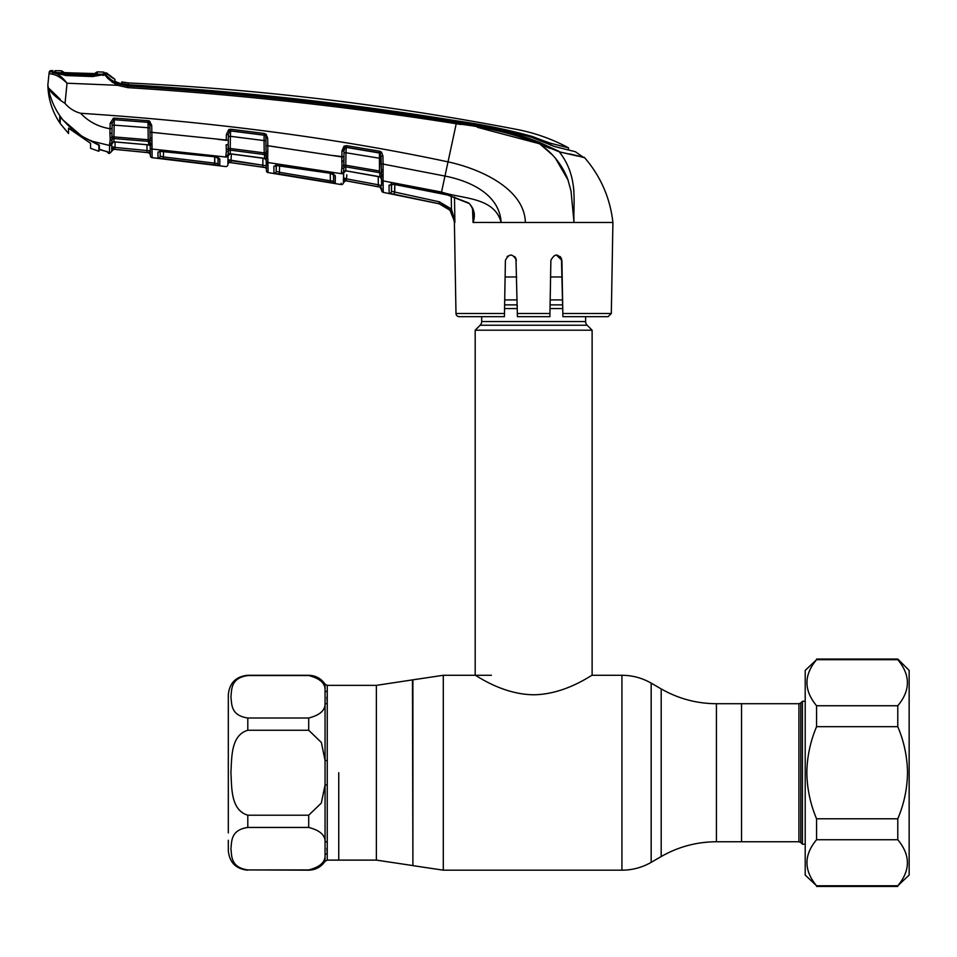 <?xml version="1.0" encoding="UTF-8"?>
<svg xmlns="http://www.w3.org/2000/svg" width="957" height="957" viewBox="0 0 957 957"><rect width="100%" height="100%" fill="white"/><g stroke="black" fill="none" stroke-linecap="round" stroke-linejoin="round"><path stroke-width="1.44" d="M338.754 772.73L338.754 860.116L338.754 772.73M716.422 703.706L716.422 841.753C696.708 841.849 678.31 846.778 661.191 856.551L661.191 688.908C678.31 698.682 696.708 703.622 716.422 703.706L741.543 703.706L741.543 841.753L798.928 841.753L798.928 703.706L800.77 702.952L800.77 842.519L802.444 844.194L805.208 844.194M562.19 276.968L550.586 276.968M516.72 276.968L505.105 276.968M562.596 299.912L550.179 299.912M517.115 299.912L504.71 299.912M481.682 316.683L481.682 321.552A5.192 5.192 0 0 1 480.151 325.224L475.186 330.201L475.186 675.283C475.174 674.47 501.528 694.459 533.635 694.77C565.719 694.471 592.18 674.458 592.12 675.283L621.93 675.283L621.93 870.176C632.362 870.128 642.111 867.521 651.167 862.353L651.167 683.119C642.111 677.939 632.362 675.331 621.93 675.283M585.624 316.683L585.624 321.552L481.682 321.552M475.186 330.201L592.12 330.201L587.143 325.224A5.192 5.192 0 0 1 585.624 321.552M592.12 330.201L592.12 675.283M798.928 703.706L741.543 703.706L741.543 841.753L716.422 841.753M800.77 702.952L802.444 701.278L802.444 844.194M228.316 832.937L228.316 694.77C229.477 682.939 235.972 676.443 247.803 675.283L244.753 675.821M308.704 870.176L247.803 869.925C230.505 867.353 231.857 855.977 230.924 848.692C231.821 841.406 230.577 829.97 247.803 827.446L308.704 827.446C320.152 830.389 325.595 835.413 325.057 842.531L325.057 854.84C325.571 861.994 320.117 867.018 308.704 869.925L247.803 869.925L308.704 870.176C315.654 869.985 321.097 867.018 325.057 861.3L325.057 854.84A2.596 2.404 0 0 1 327.234 853.74L327.234 860.116L325.057 861.3M247.803 815.208C230.481 810.041 231.845 787.228 230.924 772.706C231.845 758.219 230.529 735.311 247.803 730.263L308.704 730.263L321.349 742.429L325.057 760.42L325.057 785.039L321.313 803.102L308.704 815.208L247.803 815.208L247.803 827.446M308.704 675.546L308.704 675.283C315.654 675.486 321.097 678.453 325.057 684.171L325.057 702.94C325.583 710.082 320.128 715.106 308.704 718.013L247.803 718.013C230.481 715.441 231.845 704.029 230.924 696.768C231.845 689.519 230.529 678.07 247.803 675.546L308.704 675.546C320.152 678.489 325.607 683.513 325.057 690.619A2.596 2.404 180 0 0 327.234 691.72L327.234 853.74M327.198 702.617L326.839 697.067M327.222 853.177L326.839 848.404M327.234 760.588L325.057 760.42L325.057 702.94A2.596 2.046 180 0 0 327.234 703.874M327.234 784.884L325.057 785.039L325.057 842.531A2.596 2.046 180 0 1 327.234 841.598M247.803 870.176C235.972 869.028 229.477 862.532 228.316 850.689L228.316 840.246M514.782 256.548L516.421 260.376C512.701 253.342 509.028 253.342 505.404 260.376L504.411 316.683L459.228 316.683A3.254 3.254 0 0 1 455.987 313.489L454.396 222.479C453.606 212.669 448.486 206.425 439.012 203.769L383.255 192.369A1.95 1.95 -107.7 0 1 381.676 190.491L381.652 188.924A1.95 1.95 179 0 0 380.073 187.046L345.716 180.682A1.95 1.95 1 0 0 343.419 182.572L343.599 172.607A1.95 1.83 -179 0 1 345.872 170.836L343.587 172.858M472.519 208.578L473.057 222.479L472.519 208.578M611.32 313.489L608.078 316.683L562.883 316.683L562.836 313.489L611.32 313.489L612.911 222.479L574.009 222.479L571.03 191.065L567.884 179.569C562.357 165.071 552.859 153.12 539.365 143.717L550 148.419M556.388 254.957L561.903 260.376L560.264 256.548M574.009 222.383L573.387 212.669M567.991 179.88L555.323 158.049M552.931 155.357L540.298 144.363M477.34 127.293L539.365 143.717C512.737 133.466 485.032 126.814 456.226 123.74L460.7 124.47M114.9 79.335L115.019 81.237L120.08 83.809L128.13 85.329C238.137 91.944 347.547 103.99 456.369 121.467C482.304 124.853 507.7 130.26 532.571 137.688L554.641 146.541L575.396 151.744L583.1 157.104M580.337 156.434L578.243 155.943M569.846 153.933L584.249 157.379L559.355 151.852L539.365 143.717L539.844 142.509L559.032 151.362L562.082 155.704M553.098 146.098L561.699 148.287L553.098 146.098M567.704 147.617L568.506 147.833L568.542 150.07L568.506 147.833C552.225 139.088 535.023 132.951 516.888 129.446A2751.279 2751.279 0 0 0 128.441 82.948L128.202 84.73C238.173 91.106 347.523 103.129 456.274 120.797C482.053 124.35 507.413 129.578 532.355 136.48L543.361 140.703L543.361 142.091M550.646 145.225L550.622 143.275L543.361 140.703M550.622 143.275L568.506 147.833L568.542 150.07M114.924 81.453L121.742 83.929L121.778 81.931L128.441 82.948A32.478 32.478 0 0 1 121.778 81.931L121.91 83.666L128.202 84.73M123.429 84.096L121.898 84.336L121.778 81.931M115.019 81.237L115.821 81.871A34.428 34.428 0 0 0 121.742 83.929L121.79 84.312M128.094 84.73L128.047 86.082C238.054 92.985 347.523 105.067 456.429 122.317C485.343 125.415 513.143 132.15 539.844 142.509M561.472 152.33L577.789 156.111M580.923 156.84L584.619 157.702C600.721 176.387 610.147 197.979 612.911 222.479M456.429 122.317L456.226 123.74C347.331 106.526 237.886 94.492 127.891 87.637L117.532 85.293C109.78 80.627 105.665 77.003 105.174 74.407L105.162 74.251A1.95 1.938 177.5 0 1 106.49 74.849L106.502 75.005C107.232 77.206 111.156 80.161 118.273 83.881L128.047 86.082L127.891 87.637L117.532 85.293L67.038 83.223L65.028 103.404C69.227 108.332 74.419 111.622 80.603 113.273C214.763 122.065 337.235 138.263 448.02 161.865C480.414 168.827 524.556 188.804 525.369 222.479L574.009 222.479C572.992 202.214 578.937 177.308 559.355 151.852M114.888 79.252L106.502 72.923L114.888 79.252A32.478 32.478 0 0 1 106.969 73.402L106.49 74.849A1.95 1.866 -54.9 0 0 105.713 74.347M105.162 74.263A1.95 1.866 -54.9 0 0 104.516 74.371M103.535 74.443L103.942 75.424L103.894 73.809A1.95 1.95 135.2 0 1 106.969 73.402L106.49 74.849M111.682 80.256L105.174 74.407L92.53 76.548L65.889 75.543L52.946 72.074L52.958 70.615L52.946 72.074L54.633 72.565C54.106 72.265 65.016 75.735 65.949 75.113L65.961 73.976L92.542 74.969L92.554 76.117L104.026 74.371L102.758 75.328M105.964 75.878L112.639 82.565M573.494 186.878L573.865 190.718M456.226 123.74L444.969 176.064C469.325 180.837 499.387 193.84 501.157 222.479L525.369 222.479M454.491 197.034L454.886 222.479L449.969 210.229L439.024 203.709L389.164 193.218L389.044 185.18L394.128 184.294L441.237 193.374L447.553 194.857L468.535 202.884C474.217 208.375 475.725 214.894 473.069 222.455L501.157 222.479C494.279 196.723 462.363 199.104 441.524 192.058L383.087 180.885L383.255 192.369M468.535 202.884L468.428 203.183C469.157 202.968 470.569 204.894 472.65 208.961L473.488 213.985M473.069 222.455L473.488 214.057M394.128 184.294L390.839 184.402L391.353 183.385L391.485 191.352L439.43 201.831L451.453 209.021L454.384 222.18M391.186 184.103A1.95 1.842 -1 0 1 389.044 185.18L389.164 193.218A1.95 1.95 -1 0 0 391.485 191.352L391.604 184.246M449.969 210.229L451.453 209.021L451.249 196.018M439.012 203.769L394.332 194.474L394.846 184.545L394.715 192.596M52.958 70.615A2761.017 2761.017 0 0 0 51.152 70.579L51.032 71.775L55.817 73.498M51.834 74.132L53.52 72.505C57.528 73.378 61.966 76.847 66.834 82.936L66.811 82.96C61.236 77.661 56.248 74.718 51.834 74.132L49.046 73.51L49.178 72.325L49.046 73.51A1.95 1.95 -174 0 1 51.032 71.775M54.609 71.584L54.585 73.043L54.609 71.584M51.152 70.579A1.95 1.95 0 0 0 49.178 72.325M109.457 152.223L109.612 145.488L92.65 141.361C82.422 137.365 73.569 131.324 66.069 123.214L59.753 116.622L59.753 122.855C52.145 111.371 48.173 98.727 47.85 84.946L49.046 73.51L47.85 84.946L48.305 87.781C50.613 92.422 56.188 97.638 65.028 103.404M62.217 118.991C55.063 109.696 50.434 99.289 48.305 87.781L60.207 99.253M59.801 116.539L66.153 123.297M150.105 139.937L149.974 132.21L160.393 133.167M217.861 139.363L226.259 140.368L226.354 134.602L228.4 134.47L228.149 148.778M226.354 134.602L228.747 129.602L230.769 129.231L264.288 133.466L266.082 134.255L267.673 138.215L267.804 145.751L276.394 146.935M333.407 155.56L343.874 156.816L343.719 165.477M231.319 154.017L230.936 162.606L262.78 167.128L230.087 162.487A1.95 1.95 1 0 0 227.874 164.389L227.957 159.747L230.087 162.558L264.718 167.487A1.95 1.95 179 0 1 266.381 169.377L266.154 156.972A1.95 1.4 179 0 0 267.864 158.336L267.888 162.511L341.338 173.684L341.924 166.219A1.95 0.993 -13.4 0 0 343.91 165.262L343.419 182.667A1.95 1.95 -179 0 1 341.135 184.557L341.159 183.206M343.419 182.667L345.716 180.753L380.073 187.129L381.592 185.538L380.073 187.046M275.903 165.142A1.95 1.854 -1 0 1 273.858 166.207L273.965 173.169L273.858 166.207L278.882 165.238L329.95 173.109L335.357 175.861L333.814 174.33M266.393 170.693L268.056 172.583L278.415 174.162L268.056 172.583L266.393 170.693A1.95 1.95 -1 0 0 268.056 172.583L267.888 162.511A1.95 1.83 -1 0 1 266.225 160.728M268.056 172.583L341.135 184.557M267.757 153.874L267.769 156.816A1.95 1.232 172.3 0 1 266.106 155.943L266.058 151.003A1.95 0.742 179 0 0 267.828 151.72L267.757 153.874A1.95 0.969 -175.1 0 1 266.046 152.988L264.24 152.893L264.024 140.571L230.41 136.301L230.206 148.491L264.24 152.893L264.467 154.567A1.95 1.782 179 0 1 266.106 155.943L266.166 157.235M264.933 158.742L264.551 158.479A1.95 1.83 179 0 1 266.213 160.262M264.551 158.479L264.467 154.567L230.302 150.129L230.242 153.778L230.912 153.957L264.551 158.479M230.9 153.85L262.433 158.025M266.142 156.051L265.771 134.626M228.053 154.173L228.065 154.041A1.95 1.699 1 0 1 225.864 155.68L225.84 157.02A1.95 1.83 1 0 0 228.041 155.237L228.029 155.572A1.95 1.842 -179 0 1 230.242 153.778L230.912 153.957M225.864 155.68L226.366 151.529A1.95 1.28 16.6 0 0 228.316 151.086L227.957 159.747L266.309 165.764L266.261 162.738L266.369 169.293A1.95 1.95 -1 0 0 264.706 167.403L262.78 167.128L262.936 158.216M228.316 151.086A1.95 1.794 -179 0 1 230.302 150.129L230.206 148.491L228.34 148.55L228.316 151.086M226.378 149.519A1.95 1.017 -13.4 0 0 228.34 148.55L228.233 144.172A1.95 0.598 1 0 1 226.139 144.746L226.366 151.529M228.364 136.432L230.41 136.301L230.625 130.942L264.12 135.2L264.024 140.571L265.879 140.691M228.747 129.602L229.608 131.073L228.4 134.47M229.608 131.073A1.95 1.77 -179 0 1 230.625 130.942M267.828 151.72L267.804 145.751L265.962 145.62M267.673 138.215L265.831 138.095M276.083 164.401L276.202 171.279L276.31 165.262L276.202 171.279L279.444 172.308L279.564 165.441L279.444 172.308L333.61 181.328L333.491 174.377L333.61 181.328L330.368 180.658L330.237 173.265M333.837 174.617A1.95 1.854 1 0 0 335.357 175.861L335.225 183.218L273.965 173.169A1.95 1.95 -1 0 0 276.202 171.279M329.95 173.109L333.742 174.042L333.61 181.328A1.95 1.95 1 0 0 335.225 183.218M330.368 180.658L330.033 182.536M279.444 172.308L279.157 174.198M267.804 145.751L341.828 156.936L341.924 166.219L341.936 150.991L343.982 150.871L343.91 165.262L345.764 165.214L345.872 170.836L379.869 176.925L379.785 172.703L345.932 166.877A1.95 1.77 -179 0 0 343.886 167.798A1.95 1.268 16.3 0 1 341.912 168.217M341.697 161.41L343.802 160.86L343.874 156.816M343.946 152.869L345.979 152.761L345.764 165.214L379.474 171.016L379.427 152.809L346.267 147.222L345.979 152.761L381.113 158.491L381.305 169.257L380.372 153.395A1.95 1.747 -1 0 0 379.427 153L346.267 147.402A1.95 1.758 -179 0 0 345.022 147.581L343.97 151.003M343.647 170.083L343.623 171.255A1.95 1.747 1 0 1 341.35 172.942M230.087 153.886L228.029 155.8L227.957 159.747L230.087 162.558A1.95 1.95 1 0 0 227.874 164.46L227.874 164.389M263.067 165.238L231.199 160.704M228.041 155.237L227.874 164.46M150.393 155.776L150.237 147.222L150.393 155.776A1.95 1.95 -1 0 0 152.127 157.69L225.673 166.554A1.95 1.95 122.8 0 0 227.874 164.652M149.974 132.21L149.854 125.343L151.72 125.487L151.84 132.353L228.304 140.236M151.84 132.353L152.127 157.69L185.514 161.458L152.127 157.69M225.84 157.02L151.984 149.029L152.079 154.496M150.369 154.555A1.95 1.95 -1 0 0 148.622 152.653L146.852 152.474L147.055 150.572L150.297 150.859L150.177 143.957A1.95 1.471 -1 0 0 151.948 145.404M150.189 144.232L150.093 142.677A1.95 1.256 -9.9 0 0 151.804 143.478M146.553 144.579L148.802 145.081L148.407 141.361L113.955 138.55L113.907 141.851L148.479 144.878A1.95 1.854 179 0 1 150.225 146.684M111.849 141.229L111.802 143.682A1.95 1.854 -179 0 1 113.907 141.851L111.802 143.861M112.077 139.531L111.825 142.114A1.95 1.675 1 0 1 109.648 143.741L110.139 139.997A1.95 1.292 17.2 0 0 112.077 139.531A1.95 1.818 -179 0 1 113.955 138.55L113.943 136.911L148.239 139.722L148.036 127.736L114.146 125.14L113.943 136.911L112.101 136.983L112.077 139.531M110.139 139.997L110.175 137.964A1.95 1.041 -13.7 0 0 112.101 136.983L111.993 132.736L111.909 137.21M109.612 145.488L109.648 143.741L109.612 145.488A1.95 1.854 1 0 0 111.802 143.682L111.706 149.448M107.459 151.744A1.95 1.938 -1 0 0 108.428 152.187L108.488 153.287L106.801 151.397L109.481 153.419L111.67 151.517M114.792 141.887L146.565 144.674M110.175 137.964L109.911 133.334A1.95 0.634 1 0 0 111.993 132.736L112.16 123.25L110.139 123.393L113.393 118.178L113.799 119.769A1.95 1.794 -179 0 1 114.278 119.757L112.16 123.25L112.125 125.283L114.146 125.14L114.35 118.106L148.168 120.69L149.591 121.132L151.72 125.487M148.168 120.69L148.06 122.293L114.278 119.721L148.06 122.364A1.95 1.794 179 0 1 148.778 122.556L149.854 125.343L149.782 121.252M151.78 140.751A1.95 1.029 6.9 0 1 150.046 139.818L150.093 142.677A1.95 1.806 179 0 0 148.407 141.361L148.239 139.722L150.046 139.818L150.07 137.449A1.95 0.754 -1 0 0 151.876 138.167M112.065 128.573L111.993 132.736L112.065 128.573L110.043 128.716L110.139 123.393M109.911 133.334L110.043 128.716C98.487 126.874 88.666 121.73 80.603 113.273M113.393 118.178L114.35 118.106M149.902 127.879L148.036 127.736L148.06 122.364M218.316 157.702L219.871 159.089L219.763 165.441L158.037 157.989L157.941 152.067L162.977 150.991L214.452 156.673L219.871 159.101A1.95 1.866 -179 0 1 218.22 157.654M219.763 165.441A1.95 1.95 -179 0 1 218.064 163.551L218.172 157.283M158.037 157.989A1.95 1.95 178.9 0 0 160.19 156.087L160.094 150.237L160.19 156.087L163.432 156.924L163.527 151.134L163.432 156.924L218.064 163.551L217.969 157.738L218.064 163.551M214.823 163.121L214.715 156.816L214.571 165.011M163.432 156.924L163.216 158.826M159.903 151.015A1.95 1.866 179.1 0 1 157.941 152.067M115.079 142.007L114.996 147.426L111.754 146.708L113.799 149.232L146.852 152.474L114.816 149.328L114.996 147.426L147.055 150.572L146.947 144.722M142.832 152.139L113.799 149.292L111.67 151.134A1.95 1.95 -179 0 1 113.799 149.232L148.622 152.737L150.369 154.639L148.622 152.737L150.297 150.859M147.055 150.572L114.996 147.426M115.007 146.361L115.067 142.784M113.799 149.232L112.436 147.833M111.682 151.039L111.981 150.165M99.337 149.16L103.882 150.763M99.42 149.603L107.591 151.804L104.385 150.895L108.428 152.187L108.488 153.287L109.481 153.419M99.337 149.555L99.337 145.464L94.54 142.138M341.936 150.991L344.006 146.182L346.494 145.643L379.666 151.23L381.556 152.211L382.944 156.027L383.087 164.078L444.969 176.064L441.261 193.374M381.556 152.211L380.372 153.395M382.944 156.027L381.077 155.919L381.113 158.491M346.494 145.643L346.267 147.222L345.022 147.581L344.006 146.182M379.666 151.23L379.427 152.809M264.288 133.466L264.12 135.057L230.625 130.822L230.769 129.231M266.082 134.255L265.017 135.523L264.12 135.057M381.209 163.958L383.087 164.078L383.087 180.885A1.95 1.806 179 0 1 381.484 179.138L381.305 169.257A1.95 0.718 179 0 0 383.075 169.939M383.015 171.949A1.95 0.933 -176.1 0 1 381.305 171.1M383.027 175.011A1.95 1.196 173.5 0 1 381.365 174.126A1.95 1.77 -1 0 0 379.785 172.703L379.474 171.016M381.472 178.684A1.95 1.818 -1 0 0 379.869 176.925L381.448 177.488M383.075 176.303A1.95 1.352 179 0 1 381.412 174.999L381.412 175.263M346.422 170.92L377.68 176.351M381.412 174.999L381.388 174.21M381.341 171.171L381.077 155.919M381.018 152.749L381.006 151.768M344.053 146.265L343.982 150.871M341.338 173.684A1.95 1.818 1 0 0 343.611 171.925L343.503 177.763L345.716 180.753M377.979 186.663L378.338 184.785L346.745 178.923L378.338 184.785L378.194 176.459M346.41 180.813L346.817 174.796M380.073 187.129L381.676 190.359A1.95 1.95 179 0 0 383.255 192.237L383.255 191.89M381.592 185.538L378.338 184.785L381.592 185.538L381.484 179.138M343.503 177.763L346.745 178.923M383.135 184.366L383.123 183.194A1.95 1.842 179 0 1 381.52 181.411M439.06 203.709L445.077 206.078M454.778 220.816L451.453 209.021M561.436 258.258L562.836 313.489L561.903 260.376C558.278 253.342 554.605 253.342 550.873 260.376L549.892 316.683L517.414 316.683L515.955 258.246M459.228 316.683L472.244 316.683M455.987 313.489L504.471 313.489L504.411 316.683M510.871 254.957L507.102 256.488M504.626 304.876L517.199 304.876L517.235 306.838M549.988 311.432L550.873 260.376M473.882 222.479L476.682 222.479M501.157 222.479L518.706 222.479M96.406 73.785A1.95 1.938 4.3 0 1 97.243 73.629L65.148 72.732L61.715 72.373L61.727 70.806L63.88 72.66M97.267 71.942L97.243 73.629M95.485 74.598L95.497 72.852L97.255 71.871A2761.017 2761.017 0 0 1 103.894 72.122L103.906 73.809L101.669 74.251L102.722 74.144M93.63 73.773L62.42 72.529A1.95 1.938 175.7 0 0 61.715 72.373M60.207 123.525L60.207 117.233L60.207 123.525L68.533 133.501L68.533 128.166L90.568 143.323L90.568 148.335L98.882 151.278L98.882 144.674M92.542 74.969L101.669 74.251L56.942 72.6L55.016 72.11L55.039 70.662A2761.017 2761.017 0 0 1 61.727 70.806M55.039 70.662L55.362 72.72M56.942 72.6L65.961 73.976M99.337 147.701L98.882 148.586M98.882 151.278L99.337 148.61M82.063 136.408L63.078 120.08L82.063 136.408L98.882 145.249L98.882 148.742M90.568 143.323L90.568 148.335M68.533 133.501L68.533 128.166M64.322 74.981L63.605 73.773L64.322 74.981M63.365 71.775L63.353 73.342M65.303 73.928L65.973 75.053M94.946 73.809L95.497 72.852M805.208 670.414L805.208 875.057L816.572 885.775C803.76 870.392 803.76 855.044 816.572 839.732L816.572 818.785C810.34 804.071 807.086 788.724 806.835 772.73C807.074 756.82 810.316 741.472 816.572 726.686L816.572 705.74C803.76 690.356 803.76 675.008 816.572 659.684L805.208 670.414M897.786 659.05L909.15 670.414L909.15 875.057L897.786 885.775C910.597 870.463 910.597 855.115 897.786 839.732L897.786 818.785C904.018 804.071 907.272 788.724 907.523 772.73C907.284 756.82 904.042 741.472 897.786 726.686L897.786 705.74C910.597 690.428 910.597 675.08 897.786 659.684L897.786 659.05L816.572 659.05M897.786 659.684L816.572 659.684M897.786 705.74L816.572 705.74M897.786 726.686L816.572 726.686M897.786 818.785L816.572 818.785M897.786 839.732L816.572 839.732M897.786 885.775L816.572 885.775M412.467 679.96L412.898 865.642L412.898 679.829L376.376 685.356L376.376 860.116L412.467 865.511M412.898 679.829L443.294 675.283L443.294 870.176L621.93 870.176M562.68 304.876L550.096 304.876M562.74 308.561L550.036 308.561M517.27 308.561L504.554 308.561M587.143 325.224L480.151 325.224M247.803 718.013L247.803 730.263M325.057 684.171L327.234 685.356L327.234 691.72M308.704 827.446L308.704 815.208M308.704 730.263L308.704 718.013M456.274 121.455L456.274 120.797L456.274 121.455M532.355 137.605L532.355 136.48M118.273 83.881L117.532 85.293M439.024 203.709L439.43 201.831M266.261 162.738L266.261 162.738A1.95 1.854 -1 0 0 267.924 164.532M266.393 170.561L266.393 170.561A1.95 1.95 -1 0 0 268.056 172.451M230.087 162.558L264.706 167.403M150.237 147.222A1.95 1.842 -1 0 0 151.984 149.029M517.354 313.489L549.952 313.489M443.294 675.283L491.42 675.283M661.191 688.908L651.167 683.119M327.234 685.356L376.376 685.356M327.234 860.116L376.376 860.116M661.191 856.551L651.167 862.353M443.294 870.176L412.898 865.642M798.928 841.753L800.77 842.519M802.444 701.278L805.208 701.278M247.803 675.283L308.704 675.283M394.128 184.414L447.529 194.977L468.428 203.183M65.949 75.113L92.554 76.117M262.445 158.132L264.945 158.742L266.225 160.537M276.083 164.377L275.568 165.429L329.962 173.217M113.739 141.947L114.804 141.983M160.094 150.225L159.568 151.302L214.464 156.781L218.435 158.037L218.172 157.259M113.799 149.292L136.229 151.457M380.324 177.272L381.472 179.019M345.752 170.956L346.422 171.04M897.786 886.421L816.572 886.421"/></g></svg>
